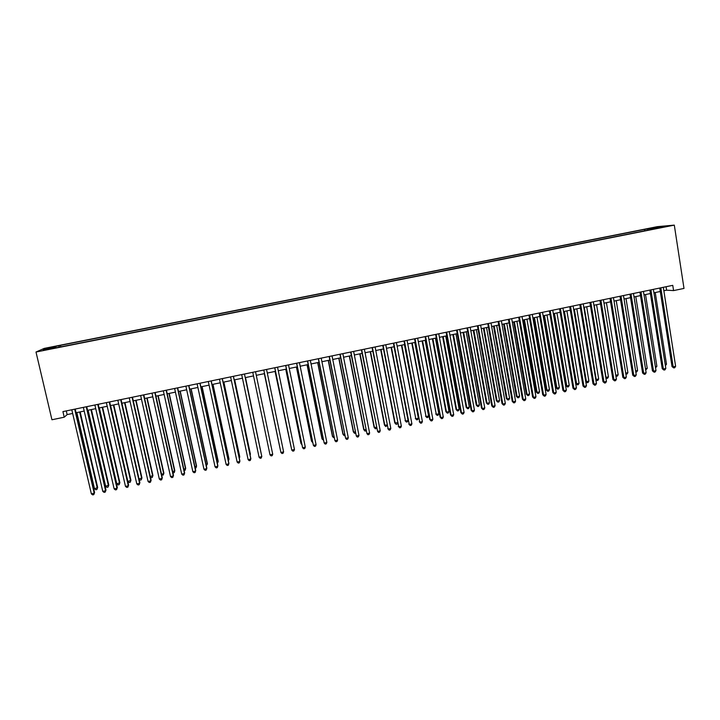 <?xml version="1.0" encoding="UTF-8"?>
<svg xmlns="http://www.w3.org/2000/svg" width="720" height="720" viewBox="0 0 720 720"><rect width="100%" height="100%" fill="white"/><g stroke="black" fill="none" stroke-linecap="round" stroke-linejoin="round"><path stroke-width="1.08" d="M46.017 349.893L50.31 348.768L46.017 349.893M657.396 226.647L44.199 348.399L36 352.026L674.307 225.126L657.396 226.647M663.849 290.754L666.603 290.187L673.569 290.592L672.759 285.345L62.928 411.606L64.233 417.204L67.131 414.594L72.657 413.451M663.309 226.863L667.953 226.116L663.354 227.169M56.151 347.796L654.201 228.924M55.989 347.445L43.164 349.992L46.449 348.525L60.426 345.375L644.553 229.383L665.217 226.377L654.3 228.546M64.233 417.204L51.939 419.76L36 352.026M673.569 290.592L684 288.423L674.307 225.126M76.068 412.74L84.204 411.048M87.579 410.346L95.724 408.663M99.054 407.97L107.208 406.278M110.502 405.594L118.665 403.902M121.914 403.227L130.077 401.526M133.29 400.86L141.462 399.168M144.63 398.511L152.82 396.81M155.943 396.162L164.133 394.461M167.22 393.822L175.419 392.121M178.461 391.491L186.678 389.781M189.675 389.16L197.901 387.459M200.853 386.838L209.088 385.137M212.004 384.525L220.239 382.815M223.119 382.221L231.363 380.511M234.207 379.917L242.46 378.207M245.259 377.631L253.521 375.912M256.275 375.336L264.519 373.626M267.3 373.05L275.49 371.349M278.289 370.773L286.425 369.081M289.242 368.496L297.324 366.822M300.168 366.228L308.196 364.563M311.067 363.969L319.041 362.313M321.93 361.719L329.85 360.072M332.757 359.469L340.623 357.831M343.566 357.228L351.378 355.599M354.33 354.987L362.097 353.376M365.076 352.764L372.78 351.162M375.786 350.541L383.445 348.948M386.469 348.318L394.074 346.743M397.116 346.113L404.667 344.547M407.736 343.908L415.242 342.351M418.329 341.712L425.781 340.164M428.886 339.516L436.284 337.986M439.416 337.329L446.769 335.808M449.919 335.151L457.218 333.639M460.395 332.982L467.64 331.479M470.835 330.813L478.035 329.319M481.248 328.653L488.403 327.168M491.634 326.493L498.735 325.026M501.993 324.342L509.04 322.884M512.316 322.2L519.318 320.751M522.612 320.067L529.569 318.627M532.881 317.934L539.793 316.503M543.123 315.81L549.981 314.388M553.338 313.686L560.151 312.273M563.526 311.58L570.285 310.176M573.678 309.465L580.401 308.07M583.812 307.368L590.481 305.982M593.91 305.271L600.534 303.894M603.99 303.183L610.56 301.815M614.034 301.095L620.559 299.736M624.051 299.016L630.531 297.666M634.041 296.937L640.476 295.605M644.004 294.876L650.394 293.544M653.94 292.815L660.285 291.492M666.072 286.731L666.603 290.187M66.267 410.913L67.131 414.594M648.171 230.121L647.577 229.131M644.778 230.796L644.553 229.383M60.768 346.878L60.426 345.375M59.049 346.014L59.112 347.211M658.08 227.799L658.332 226.989M46.449 348.525L47.259 349.182M659.745 288.045L672.021 366.579L673.173 366.849L660.843 287.811M675.621 366.318L674.748 367.722L673.767 367.938L673.173 366.849L675.621 366.318L663.318 287.298M673.767 367.938L672.021 366.579M665.199 364.5L666.495 364.221L655.245 292.536M666.495 364.221L665.379 365.661M649.854 290.088L662.238 368.712L663.363 368.991L650.916 289.872M665.82 368.451L664.947 369.864L663.966 370.071L663.363 368.991L665.82 368.451L653.4 289.359M663.966 370.071L662.238 368.712M639.927 292.14L652.428 370.854L653.535 371.133L640.971 291.933M655.992 370.602L655.128 372.006L654.147 372.222L653.535 371.133L655.992 370.602L643.455 291.411M654.147 372.222L652.428 370.854M629.982 294.201L642.591 373.005L643.671 373.293L630.99 293.994M646.137 372.753L645.282 374.157L644.301 374.373L643.671 373.293L646.137 372.753L633.492 293.481M644.301 374.373L642.591 373.005M620.001 296.271L632.727 375.156L633.78 375.444L620.991 296.064M636.255 374.904L635.409 376.317L634.419 376.533L633.78 375.444L636.255 374.904L623.493 295.551M634.419 376.533L632.727 375.156M655.362 366.642L656.883 366.309L645.534 294.552M656.883 366.309L655.551 367.803M645.507 368.793L647.244 368.415L635.796 296.577M647.244 368.415L645.687 369.945M635.616 370.944L637.587 370.512L626.04 298.602M637.587 370.512L636.75 371.898L635.805 372.105M625.707 373.104L627.894 372.627L616.248 300.636M627.894 372.627L627.075 374.004L625.878 374.148M626.103 374.211L625.806 373.716M609.993 298.341L622.836 377.316L623.871 377.613L610.956 298.143M626.346 377.073L625.509 378.477L624.519 378.693L623.871 377.613L626.346 377.073L613.467 297.621M624.519 378.693L622.836 377.316M615.762 375.264L618.183 374.742L606.429 302.67M618.183 374.742L617.373 376.119L615.906 376.119M616.401 376.326L615.771 375.3M599.967 300.42L612.918 379.476L613.926 379.782L600.903 300.222M616.419 379.242L615.582 380.646L614.592 380.862L613.926 379.782L616.419 379.242L603.423 299.7M614.592 380.862L612.918 379.476M594.126 305.226L606.006 377.388L608.445 376.857L596.583 304.713M605.781 377.325L606.663 378.45L605.88 377.937M608.445 376.857L607.635 378.234L606.663 378.45M589.905 302.499L602.973 381.645L603.963 381.96L590.814 302.31M606.456 381.411L605.628 382.815L604.629 383.04L603.963 381.96L606.456 381.411L593.343 301.788M604.629 383.04L602.973 381.645M584.244 307.278L596.232 379.512L598.68 378.981L586.719 306.765M595.764 379.368L596.898 380.574L595.827 379.755M598.68 378.981L597.879 380.367L596.898 380.574M579.816 304.587L593.01 383.823L593.964 384.138L580.698 304.407M596.466 383.589L595.647 385.002L594.648 385.218L593.964 384.138L596.466 383.589L583.236 303.885M594.648 385.218L593.01 383.823M574.344 309.33L586.44 381.645L588.888 381.114L576.819 308.817M585.72 381.411L587.115 382.707L585.747 381.573M588.888 381.114L588.096 382.491L587.115 382.707M569.7 306.684L583.011 386.001L583.938 386.325L570.564 306.504M586.449 385.776L585.639 387.189L584.64 387.405L583.938 386.325L586.449 385.776L573.102 305.982M584.64 387.405L583.011 386.001M563.598 311.562L575.721 383.481L576.612 383.787L579.069 383.256L566.901 310.878M564.417 311.391L576.612 383.787L577.305 384.849L575.721 383.481M579.069 383.256L578.286 384.633L577.305 384.849M559.557 308.781L572.985 388.188L573.894 388.521L560.394 308.61M576.405 387.972L575.604 389.376L574.596 389.601L573.894 388.521L576.405 387.972L562.941 308.088M574.596 389.601L572.985 388.188M553.662 313.623L565.893 385.614L566.766 385.929L569.232 385.398L556.956 312.939M554.463 313.461L566.766 385.929L567.468 386.991L565.893 385.614M569.232 385.398L568.449 386.775L567.468 386.991M549.387 310.887L562.932 390.384L563.814 390.717L550.197 310.725M566.334 390.168L565.542 391.572L564.534 391.797L563.814 390.717L566.334 390.168L552.744 310.194M564.534 391.797L562.932 390.384M543.708 315.684L556.047 387.756L556.893 388.08L559.359 387.54L546.975 315.009M544.482 315.531L556.893 388.08L557.604 389.142L556.047 387.756M559.359 387.54L558.585 388.926L557.604 389.142M539.19 313.002L552.852 392.58L553.707 392.922L539.973 312.84M556.236 392.373L555.453 393.777L554.436 394.002L553.707 392.922L556.236 392.373L542.529 312.309M554.436 394.002L552.852 392.58M533.727 317.763L546.165 389.907L546.984 390.24L549.468 389.7L536.976 317.088M534.465 317.61L546.984 390.24L547.713 391.293L546.165 389.907M549.468 389.7L548.703 391.077L547.713 391.293M523.71 319.842L536.265 392.067L537.057 392.4L539.541 391.86L526.941 319.167M524.43 319.689L537.057 392.4L537.795 393.453L536.265 392.067M539.541 391.86L538.785 393.237L537.795 393.453M513.675 321.921L526.329 394.227L527.103 394.569L529.596 394.029L516.888 321.255M514.368 321.777L527.103 394.569L527.85 395.622L526.329 394.227M529.596 394.029L528.84 395.406L527.85 395.622M528.966 315.117L542.745 394.785L543.573 395.136L529.713 314.964M546.111 394.587L545.337 395.991L544.32 396.216L543.573 395.136L546.111 394.587L532.278 314.433M544.32 396.216L542.745 394.785M518.706 317.241L532.611 396.999L533.412 397.35L519.435 317.088M535.959 396.801L535.185 398.205L534.168 398.43L533.412 397.35L535.959 396.801L522.009 316.557M534.168 398.43L532.611 396.999M508.428 319.374L522.45 399.213L523.224 399.582L509.121 319.23M525.78 399.024L525.015 400.428L523.998 400.653L523.224 399.582L525.78 399.024L511.704 318.69M523.998 400.653L522.45 399.213M503.613 324.009L516.375 396.396L517.122 396.738L519.615 396.198L506.799 323.352M504.279 323.874L517.122 396.738L517.878 397.791L516.375 396.396M519.615 396.198L518.877 397.575L517.878 397.791M498.114 321.507L512.262 401.436L513.009 401.805L498.78 321.372M515.565 401.247L514.809 402.66L513.792 402.885L513.009 401.805L515.565 401.247L501.372 320.832M513.792 402.885L512.262 401.436M493.515 326.106L506.385 398.565L507.114 398.916L509.616 398.376L496.692 325.449M494.154 325.971L507.114 398.916L507.879 399.969L506.385 398.565M509.616 398.376L508.878 399.753L507.879 399.969M487.773 323.649L502.038 403.668L502.767 404.046L488.412 323.514M505.332 403.488L504.585 404.892L503.559 405.117L502.767 404.046L505.332 403.488L491.004 322.974M503.559 405.117L502.038 403.668M483.399 328.203L496.377 400.743L497.07 401.103L499.581 400.554L486.549 327.555M484.011 328.077L497.07 401.103L497.853 402.156L496.377 400.743M499.581 400.554L498.861 401.94L497.853 402.156M477.405 325.791L491.796 405.909L492.489 406.287L478.017 325.665M495.063 405.729L494.325 407.133L493.299 407.358L492.489 406.287L495.063 405.729L480.618 325.125M493.299 407.358L491.796 405.909M473.247 330.309L486.342 402.93L487.008 403.299L489.528 402.75L476.379 329.661M473.841 330.192L487.008 403.299L487.8 404.343L486.342 402.93M489.528 402.75L488.808 404.127L487.8 404.343M467.001 327.951L481.518 408.15L482.193 408.537L467.586 327.825M484.767 407.97L484.038 409.383L483.003 409.608L482.193 408.537L484.767 407.97L470.196 327.285M483.003 409.608L481.518 408.15M463.077 332.424L476.271 405.117L476.919 405.495L479.439 404.946L466.191 331.776M463.635 332.307L476.919 405.495L477.72 406.539L476.271 405.117M479.439 404.946L478.728 406.323L477.72 406.539M456.579 330.102L471.213 410.4L471.861 410.787L457.137 329.994M474.444 410.229L473.724 411.633L472.689 411.858L471.861 410.787L474.444 410.229L459.747 329.445M472.689 411.858L471.213 410.4M452.871 334.539L466.182 407.322L466.803 407.691L469.332 407.142L455.967 333.9M453.402 334.431L466.803 407.691L467.613 408.744L466.182 407.322M469.332 407.142L468.63 408.528L467.613 408.744M446.121 332.271L460.881 412.65L461.502 413.055L446.652 332.163M464.094 412.488L463.374 413.892L462.339 414.117L461.502 413.055L464.094 412.488L449.271 331.614M462.339 414.117L460.881 412.65M442.638 336.663L456.066 409.518L456.651 409.905L459.189 409.356L445.716 336.024M443.151 336.555L456.651 409.905L457.479 410.949L456.066 409.518M459.189 409.356L458.496 410.733L457.479 410.949M435.636 334.44L450.522 414.909L451.116 415.314L436.131 334.341M453.717 414.747L453.006 416.16L451.962 416.385L451.116 415.314L453.717 414.747L438.768 333.792M451.962 416.385L450.522 414.909M432.378 338.796L445.914 411.732L446.481 412.119L449.028 411.561L435.438 338.157M432.864 338.697L446.481 412.119L447.318 413.163L445.914 411.732M449.028 411.561L448.335 412.947L447.318 413.163M425.115 336.618L440.136 417.177L440.694 417.591L425.592 336.519M443.304 417.024L442.602 418.428L441.558 418.662L440.694 417.591L443.304 417.024L428.229 335.979M441.558 418.662L440.136 417.177M414.576 338.805L429.714 419.454L430.254 419.868L415.017 338.715M432.864 419.301L432.171 420.705L431.127 420.939L430.254 419.868L432.864 419.301L417.663 338.166M431.127 420.939L429.714 419.454M404.001 340.992L419.778 422.154L404.415 340.902M422.397 421.587L421.713 422.991L420.669 423.225L419.778 422.154L422.397 421.587L407.07 340.353M420.669 423.225L419.265 421.731M422.091 340.929L436.275 414.342L438.831 413.784L425.124 340.299M422.55 340.83L436.275 414.342L437.13 415.386L435.744 413.946M438.831 413.784L438.156 415.161L437.13 415.386M411.777 343.071L426.051 416.565L428.607 416.007L414.792 342.441M412.2 342.981L426.051 416.565L426.915 417.609L425.538 416.16M428.607 416.007L427.941 417.393L426.915 417.609M401.436 345.213L415.791 418.797L418.365 418.239L404.424 344.592M401.832 345.132L415.791 418.797L416.673 419.841L415.305 418.392M418.365 418.239L417.699 419.625L416.673 419.841M393.39 343.188L409.275 424.449L393.777 343.107M411.903 423.873L411.228 425.286L410.175 425.511L409.275 424.449L411.903 423.873L396.441 342.558M410.175 425.511L408.789 424.017M391.068 347.364L405.513 421.038L408.087 420.48L394.038 346.752M391.437 347.292L405.513 421.038L406.395 422.082L405.054 420.624M408.087 420.48L407.43 421.857L406.395 422.082M382.761 345.393L398.736 426.753L383.112 345.312M401.373 426.177L400.707 427.581L399.654 427.815L398.736 426.753L401.373 426.177L385.785 344.763M399.654 427.815L398.286 426.312M380.664 349.524L394.767 422.865L397.602 422.757M381.006 349.452L395.199 423.288L396.099 424.323L394.767 422.865M397.647 422.991L397.125 424.098L396.099 424.323M372.096 347.598L388.179 429.057L372.42 347.526M390.816 428.481L390.159 429.885L389.106 430.119L388.179 429.057L390.816 428.481L375.102 346.977M389.106 430.119L387.756 428.607M370.233 351.693L384.453 425.106L387.063 425.052M370.548 351.621L384.858 425.538L385.767 426.573L384.453 425.106M387.162 425.565L385.767 426.573M361.404 349.812L377.586 431.37L361.701 349.749M380.232 430.785L379.584 432.198L378.522 432.423L377.586 431.37L380.232 430.785L364.383 349.191M359.775 353.862L374.103 427.356L376.497 427.356M360.063 353.799L374.481 427.797L375.408 428.832L376.65 428.157M350.676 352.035L366.957 433.683L350.946 351.972M369.621 433.107L368.982 434.511L367.92 434.745L366.957 433.683L369.621 433.107L353.637 351.423M339.921 354.258L356.31 436.014L340.155 354.213M358.974 435.429L358.344 436.833L357.282 437.067L356.31 436.014L358.974 435.429L342.855 353.646M329.139 356.49L345.627 438.345L329.346 356.445M348.3 437.76L347.679 439.164L346.608 439.398L345.627 438.345L348.3 437.76L332.046 355.887M349.29 356.04L363.735 429.615L365.895 429.66M349.542 355.986L364.086 430.056L365.022 431.1L366.111 430.767M338.778 358.218L353.34 431.874L355.266 431.973M339.003 358.173L353.664 432.324L354.609 433.368L355.5 433.17M328.23 360.405L342.909 434.151L344.61 434.295M328.428 360.369L343.206 434.601L344.169 435.645L344.844 435.492M318.321 358.731L334.917 440.685L318.501 358.695M337.599 440.1L336.978 441.504L335.907 441.738L334.917 440.685L337.599 440.1L321.21 358.128M317.655 362.601L332.451 436.419L333.918 436.626M317.826 362.565L332.721 436.887L334.161 437.823M307.476 360.981L324.171 443.025L307.62 360.945M326.862 442.44L326.259 443.844L325.179 444.078L324.171 443.025L326.862 442.44L310.338 360.387M307.053 364.806L321.966 438.705L323.199 438.957M307.188 364.77L322.209 439.173L323.442 440.154M296.595 363.231L313.398 445.374L296.712 363.204M316.098 444.789L315.495 446.193L314.424 446.427L313.398 445.374L316.098 444.789L299.439 362.637M296.415 367.011L311.454 440.991L312.453 441.297M296.532 366.984L311.661 441.468L312.696 442.494M285.687 365.49L302.598 447.732L285.768 365.472M305.298 447.147L304.713 448.551L303.633 448.785L302.598 447.732L305.298 447.147L288.513 364.905M285.75 369.225L300.906 443.286L301.671 443.646M285.831 369.207L301.095 443.772L301.86 444.546M274.743 367.749L291.762 450.099L274.797 367.74M294.471 449.505L293.895 450.918L292.806 451.152L291.762 450.099L294.471 449.505L277.542 367.173M275.058 371.439L290.862 445.995M275.112 371.43L290.979 446.571M283.617 451.881L283.05 453.285L281.961 453.519L280.899 452.475L263.799 370.017L280.899 452.475L283.617 451.881L266.553 369.45M264.339 373.671L280.017 448.362M264.357 373.662L280.071 448.605M255.528 371.736L272.727 454.257L270 454.851L252.765 372.303M272.727 454.257L272.169 455.661L271.08 455.895L270 454.851M244.467 374.022L261.81 456.642L259.074 457.236L241.695 374.598M244.494 374.013L261.729 456.102L261.261 458.046L260.163 458.28L259.074 457.236M260.973 452.502L245.502 377.577M261.045 452.826L245.466 377.586M233.379 376.317L250.857 459.027L248.112 459.63L230.598 376.893M233.442 376.308L250.812 458.487L250.317 460.431L249.219 460.674L248.112 459.63M250.047 454.887L250.425 454.275L234.693 379.818M250.182 455.535L234.63 379.827M222.255 378.621L239.877 461.421L237.123 462.024L219.465 379.197M222.345 378.603L239.859 460.881L239.346 462.834L238.248 463.068L237.123 462.024M239.094 457.272L239.715 456.606L223.857 382.068M239.301 458.262L239.733 457.128L223.767 382.086M211.104 380.934L228.861 463.833L226.107 464.427L208.305 381.51M211.23 380.907L228.879 463.275L228.339 465.237L227.241 465.471L226.107 464.427M228.105 459.666L228.969 458.946L212.994 384.327M228.357 460.872L228.96 459.477L212.868 384.345M199.917 383.247L217.818 466.236L215.055 466.839L197.109 383.823M200.07 383.211L217.863 465.678L217.305 467.64L216.198 467.883L215.055 466.839M217.08 462.06L218.196 461.286L202.095 386.586M217.341 463.275L218.16 461.826L201.942 386.613M188.694 385.569L206.748 468.657L203.967 469.26L185.886 386.154M188.883 385.533L206.82 468.09L206.235 470.061L205.128 470.304L203.967 469.26M206.028 464.463L207.396 463.644L191.169 388.854M206.298 465.678L207.324 464.184L190.98 388.89M177.444 387.9L195.633 471.078L192.852 471.69L174.627 388.485M177.669 387.855L195.741 470.502L195.138 472.482L194.031 472.725L192.852 471.69M194.949 466.884L196.56 466.002L180.207 391.131M195.21 468.09L195.975 467.928L196.461 466.551L179.991 391.167M166.158 390.231L184.5 473.517L181.71 474.12L163.332 390.816M166.419 390.177L184.635 472.932L184.005 474.921L182.898 475.164L181.71 474.12M183.834 469.296L185.697 468.36L169.218 393.408M184.104 470.511L185.094 470.295L185.571 468.918L168.975 393.462M154.845 392.58L173.322 475.956L170.523 476.559L152.01 393.165M155.133 392.517L173.493 475.362L172.845 477.351L171.729 477.603L170.523 476.559M172.683 471.726L174.807 470.736L158.193 395.694M172.917 472.779L174.177 472.68L174.645 471.303L157.923 395.748M143.496 394.929L162.117 478.395L159.309 479.007L140.652 395.514M143.82 394.857L162.315 477.801L161.649 479.799L160.533 480.042L159.309 479.007M161.505 474.156L163.692 473.688L163.881 473.112L147.141 397.989M161.676 474.912L163.224 475.065L163.692 473.688L146.835 398.052M132.111 397.287L150.885 480.852L148.068 481.464L129.258 397.872M132.462 397.206L151.119 480.24L150.426 482.256L149.301 482.499L148.068 481.464M151.119 480.24L150.426 482.256M150.3 476.604L152.919 475.497L136.062 400.293M152.919 475.497L152.253 477.45L152.703 476.073L135.72 400.356M152.253 477.45L151.155 477.693L150.399 477.054M120.69 399.645L139.617 483.309L136.791 483.921L117.837 400.239M121.086 399.564L139.878 482.697L139.167 484.713L138.033 484.956L136.791 483.921M139.878 482.697L139.167 484.713M139.05 479.052L141.939 477.891L124.947 402.597M141.939 477.891L141.246 479.853L141.687 478.476L124.569 402.669M141.246 479.853L140.139 480.096L139.095 479.214M109.242 402.021L128.313 485.775L125.478 486.396L106.38 402.615M109.665 401.931L128.61 485.154L127.872 487.179L126.738 487.422L125.478 486.396M128.61 485.154L127.872 487.179M110.592 405.576L127.872 481.482L130.923 480.285L113.796 404.91M130.923 480.285L130.203 482.256L130.635 480.879L113.391 404.991M130.203 482.256L129.096 482.499L127.872 481.482M97.758 404.397L116.973 488.25L114.138 488.871L94.887 404.991M98.217 404.298L117.306 487.62L116.55 489.654L115.416 489.897L114.138 488.871M117.306 487.62L116.55 489.654M99.369 407.898L116.784 483.894L119.871 482.688L102.618 407.232M119.871 482.688L119.133 484.668L119.556 483.291L102.177 407.322M119.133 484.668L118.026 484.911L116.784 483.894M86.247 406.782L105.606 490.734L102.762 491.355L83.358 407.376M86.733 406.683L105.975 490.095L105.192 492.138L104.049 492.381L102.762 491.355M105.975 490.095L105.192 492.138M88.119 410.238L105.66 486.315L108.792 485.1L91.404 409.554M108.792 485.1L108.036 487.089L108.441 485.712L90.936 409.653M108.036 487.089L106.92 487.332L105.66 486.315M74.691 409.176L94.212 493.218L91.35 493.839L71.802 409.77M75.222 409.059L94.599 492.57L93.798 494.622L92.655 494.874L91.35 493.839M94.599 492.57L93.798 494.622M76.833 412.578L94.509 488.745L97.677 487.521L80.163 411.885M97.677 487.521L96.894 489.51L97.299 488.142L79.659 411.993M96.894 489.51L95.787 489.753L94.509 488.745"/></g></svg>
